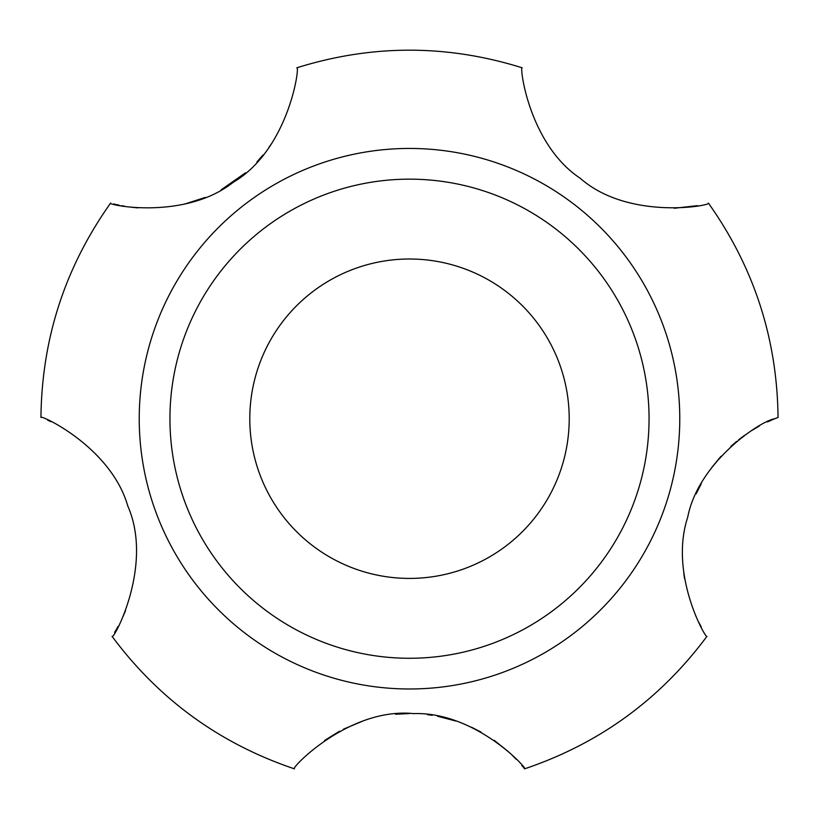 <?xml version="1.0" encoding="UTF-8"?>
<svg xmlns="http://www.w3.org/2000/svg" width="819" height="819" viewBox="0 0 819 819"><rect width="100%" height="100%" fill="white"/><g stroke="black" fill="none" stroke-linecap="round" stroke-linejoin="round"><path stroke-width="1.23" d="M649.058 418.714A239.557 239.557 0 0 0 289.721 211.251A239.557 239.557 0 0 0 289.721 626.177A239.557 239.557 0 0 0 649.058 418.714M112.07 636.353C159.04 699.539 219.82 743.693 294.42 768.836C289.568 769.471 348.751 707.063 413.605 713.615C475.747 711.455 528.798 769.87 524.58 768.836C599.18 743.693 659.96 699.539 706.93 636.353C706.92 640.581 668.621 575.296 687.694 517.311C698.31 462.213 759.919 421.048 774.846 418.714L778.05 417.465C777.19 338.738 753.971 267.291 708.404 203.102C712.684 205.334 629.094 221.12 580.384 178.388C528.224 143.847 519.307 64.506 522.194 67.813C447.061 44.308 371.939 44.308 296.806 67.813C300.297 64.455 289.302 149.191 233.395 182.176C184.48 220.833 106.562 204.801 110.606 203.102C65.029 267.291 41.81 338.738 40.95 417.455C38.554 413.718 110.667 446.15 127.836 506.122C153.972 565.653 112.991 641.134 112.08 636.353M524.119 768.263L523.566 767.587M522.798 766.656L521.846 765.53M516.267 759.326L511.793 754.821M508.333 751.596L494.185 740.304M481.029 732.073L471.713 727.323M455.753 720.996L437.551 716.246M432.207 715.315L427.385 714.639M409.459 713.554L395.464 714.229M361.834 721.478L343.448 729.186M339.486 731.244L324.529 740.509M698.74 622.256L701.207 626.914M777.385 417.71L776.545 418.038M775.255 418.55L773.75 419.164M772.982 419.482L767.444 421.939M759.09 426.197L751.699 430.548M744.471 435.391L738.584 439.813M736.588 441.431L730.896 446.345M720.996 456.255L711.68 467.598M701.32 483.66L696.16 493.826M683.773 573.126L684.52 578.511M50.942 421.652L47.737 420.219M114.619 632.34L116.093 629.893M116.37 629.412L118.12 626.31M122.522 617.618L125.563 610.616M184.644 204.095L205.231 197.42M221.314 189.691L245.516 172.819M256.9 161.947L263.063 154.975M268.724 147.686L272.256 142.619M113.882 203.962L115.192 204.279M116.339 204.545L119.103 205.159M121.529 205.651L124.58 206.204M132.054 207.299L137.787 207.872M674.221 208.261L697.532 205.641M569.205 418.714A159.705 159.705 0 0 0 329.647 280.405A159.705 159.705 0 0 0 329.647 557.022A159.705 159.705 0 0 0 569.205 418.714M679.77 418.714A270.27 270.27 0 0 0 274.365 184.654A270.27 270.27 0 0 0 274.365 652.774A270.27 270.27 0 0 0 679.77 418.714"/></g></svg>
